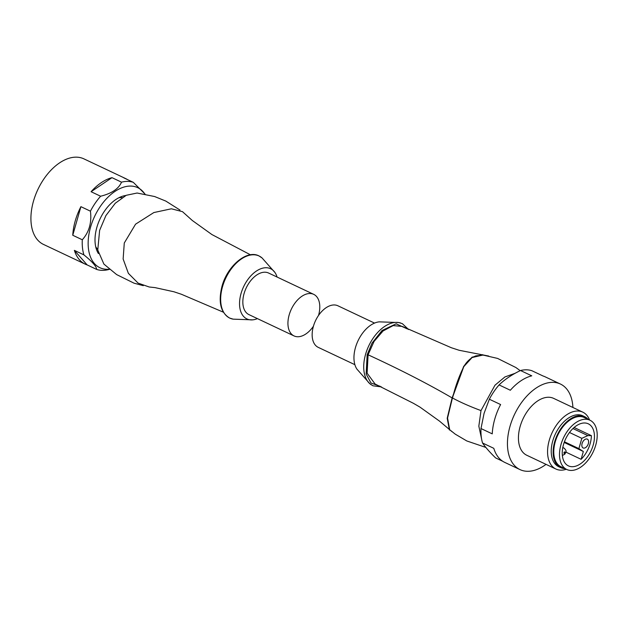 <?xml version="1.0" encoding="UTF-8"?>
<svg xmlns="http://www.w3.org/2000/svg" width="628" height="628" viewBox="0 0 628 628"><rect width="100%" height="100%" fill="white"/><g stroke="black" fill="none" stroke-linecap="round" stroke-linejoin="round"><path stroke-width="0.94" d="M125.671 178.595L83.909 158.86A47.32 28.527 115.3 0 0 76.357 157.157A47.32 28.527 115.3 0 0 35.427 195.269A47.32 28.527 115.3 0 0 43.473 244.418L85.235 264.153A47.32 28.527 -64.7 0 1 74.379 250.376L83.909 254.882A47.32 28.527 -64.7 0 1 82.299 239.77L72.762 235.264A47.32 28.527 -64.7 0 1 80.91 206.667L90.44 211.173A47.32 28.527 -64.7 0 1 100.621 196.226L91.084 191.721A47.32 28.527 -64.7 0 1 111.988 177.661L121.518 182.167A47.32 28.527 -64.7 0 1 127.657 181.398A47.32 28.527 -64.7 0 1 133.309 182.34L123.779 177.834A47.32 28.527 -64.7 0 1 125.671 178.595A47.32 28.527 -64.7 0 1 127.46 179.577M109.617 269.318L108.047 269.695A47.32 28.527 -64.7 0 1 102.317 270.362A47.32 28.527 -64.7 0 1 96.665 269.42L87.135 264.914A47.32 28.527 -64.7 0 1 85.235 264.153M109.445 269.176A44.266 26.682 -64.7 0 1 106.948 269.294A44.266 26.682 -64.7 0 1 90.526 227.281A44.266 26.682 -64.7 0 1 130.655 186.069A44.266 26.682 -64.7 0 1 144.872 194.044M145.06 194.076L133.309 182.34M98.4 253.539A34.367 20.716 -64.7 0 1 100.072 218.834A34.367 20.716 -64.7 0 1 125.82 195.504M121.518 182.167C118.684 188.785 111.721 193.471 100.621 196.226M90.44 211.173C91.845 222.618 89.129 232.148 82.299 239.77M83.909 254.882C92.261 261.656 96.516 266.507 96.665 269.42M111.988 177.661L91.084 191.721M80.91 206.667L72.762 235.264M74.379 250.376L87.135 264.914M277.058 277.034A27.758 16.736 115.3 0 0 275.025 272.599A27.758 16.736 115.3 0 0 257.174 270.558A27.758 16.736 115.3 0 0 241.034 293.566A27.758 16.736 115.3 0 0 252.691 319.856A27.758 16.736 115.3 0 0 257.409 318.616M250.454 254.803L211.911 234.55L192.325 220.506L182.481 211.66L171.381 208.794L153.844 212.554L135.57 224.172L124.281 242.997L123.135 259.011L128.371 273.337L138.097 283.11L149.221 286.996L155.022 287.616L173.956 291.777L181.406 294.265L223.34 312.179M143.263 285.661L134.078 283.197L116.651 274.593L103.903 264.09L97.764 250.038L99.624 230.382L105.897 215.592L115.285 203.236L126.267 195.284L137.1 193.024L154.621 196.533L165.839 201.093L180.001 210.05M122.13 197.616A29.343 17.686 115.3 0 0 121.322 197.577A29.343 17.686 115.3 0 0 118.778 197.781M95.684 246.647A29.343 17.686 115.3 0 0 97.685 249.34M294.037 335.925L248.939 314.612A23.001 13.863 -64.7 0 1 244.072 293.614A23.001 13.863 -64.7 0 1 268.588 273.031L313.686 294.336A23.001 13.863 115.3 0 0 289.17 314.918A23.001 13.863 115.3 0 0 294.037 335.925A23.001 13.863 115.3 0 0 313.427 326.238M318.514 315.476A23.001 13.863 115.3 0 0 318.553 315.342A23.001 13.863 115.3 0 0 313.686 294.336M381.486 386.911L372.985 385.804L369.861 383.747L356.916 369.107A27.758 16.736 -64.7 0 1 355.448 347.629A27.758 16.736 -64.7 0 1 379.249 321.85L398.78 322.556A34.336 20.7 115.3 0 0 365.567 354.341A34.336 20.7 115.3 0 0 369.861 383.747A34.336 20.7 115.3 0 0 371.391 384.901M451.972 431.664L439.584 421.176L420.022 407.148L413.318 403.255L375.081 384.014L367.121 373.197L368.087 354.804L374.045 341.451L383.041 330.98L393.175 325.594L402.305 326.427L451.328 347.724L459.154 350.283L488.733 356.06M449.428 430.023L447.207 418.264L452.129 397.916L463.637 366.43L472.036 357.199L482.697 354.71M449.687 429.725L447.56 418.044L452.443 397.956C452.615 398.913 454.845 385.09 463.433 367.372C465.426 363.424 468.347 360.134 472.193 357.513L475.765 355.888L482.689 355.103L472.091 357.536L463.77 366.65L452.348 397.893L447.474 418.028L449.648 429.685L455.237 434.144L466.8 440.958L485.852 447.426M515.086 373.307L504.912 376.949L494.982 385.2L480.993 410.594L478.834 426.161L481.605 439.035M482.689 355.103L484.541 355.33M354.875 364.68L318.255 347.37A23.001 13.863 -64.7 0 1 313.388 326.364A23.001 13.863 -64.7 0 1 337.903 305.781L374.531 323.09M502.745 461.282L495.618 457.914C489.816 452.27 485.452 447.309 482.54 443.007A47.32 28.527 -64.7 0 1 480.993 428.547L484.07 413.365L489.345 399.227A47.32 28.527 -64.7 0 1 499.079 384.925C504.739 379.453 511.875 374.649 520.51 370.512A47.32 28.527 -64.7 0 1 531.79 370.677L543.047 375.991A47.32 28.527 115.3 0 1 545.175 376.831L560.427 384.038A47.32 28.527 -64.7 0 1 572.917 407.486M546.038 464.367A47.32 28.527 -64.7 0 1 520 469.603A47.32 28.527 -64.7 0 1 509.991 426.388A47.32 28.527 -64.7 0 1 560.427 384.038M489.345 399.227L500.602 404.542A47.32 28.527 115.3 0 0 494.738 419.182A47.32 28.527 115.3 0 0 492.25 433.862L480.993 428.547M482.54 443.007L493.796 448.321A47.32 28.527 115.3 0 0 504.739 462.396L520 469.603M520.51 370.512L531.767 375.834A47.32 28.527 115.3 0 0 510.336 390.247L499.079 384.925M566.299 469.265A31.455 18.966 -64.7 0 1 555.906 469.03L526.774 455.261A31.455 18.966 -64.7 0 1 520.125 426.538A31.455 18.966 -64.7 0 1 553.653 398.38L582.784 412.149A31.455 18.966 -64.7 0 1 589.566 420.03M555.906 469.03A31.455 18.966 -64.7 0 1 549.257 440.299A31.455 18.966 -64.7 0 1 582.784 412.149M564.902 468.598A28.15 16.972 -64.7 0 1 560.6 467.593L558.692 466.69A28.15 16.972 -64.7 0 1 552.742 440.982A28.15 16.972 -64.7 0 1 582.753 415.783L584.66 416.686A28.15 16.972 -64.7 0 1 588.161 419.363M560.6 467.593A28.15 16.972 -64.7 0 1 554.65 441.884A28.15 16.972 -64.7 0 1 584.66 416.686M566.715 469.461L561 466.753A27.224 16.414 -64.7 0 1 555.238 441.892A27.224 16.414 -64.7 0 1 584.26 417.526L589.982 420.226A27.224 16.414 -64.7 0 1 595.744 445.095A27.224 16.414 -64.7 0 1 566.715 469.461A27.224 16.414 -64.7 0 1 560.961 444.593A27.224 16.414 -64.7 0 1 589.982 420.226M593.209 445.056A23.26 14.02 -64.7 0 1 568.411 465.874A23.26 14.02 -64.7 0 1 563.497 444.632A23.26 14.02 -64.7 0 1 588.287 423.814A23.26 14.02 -64.7 0 1 593.209 445.056M565.844 452.097L581.112 459.311A23.26 14.02 115.3 0 0 590.155 443.611A23.26 14.02 115.3 0 0 591.403 435.651L574.118 427.48M572.94 428.547L587.863 435.596L591.403 435.651M582.101 443.501A4.891 2.952 115.3 0 0 583.137 447.968A4.891 2.952 115.3 0 0 588.35 443.588A4.891 2.952 115.3 0 0 587.313 439.121A4.891 2.952 115.3 0 0 582.101 443.501M581.112 459.311L583.334 451.501L578.898 448.62L581.834 438.328L587.863 435.596M583.334 451.501L564.187 442.45M564.282 453.4L565.004 452.662A0.793 0.479 115.3 0 0 563.983 452.647A0.793 0.479 115.3 0 0 564.282 453.4M564.431 441.782L578.898 448.62M569.478 432.488L581.834 438.328M233.161 319.15A34.336 20.7 -64.7 0 1 222.508 286.737A34.336 20.7 -64.7 0 1 262.072 257.959L258.956 255.902C246.851 249.434 227.305 266.021 221.982 286.376C218.089 302.037 220.624 312.595 229.589 318.043L233.161 319.15L252.691 319.856M380.364 386.393L370.967 382.994L366.155 374.037L367.152 354.789L372.012 343.147L382.052 330.501L396.142 323.82L407.486 328.994M400.64 323.004A34.336 20.7 115.3 0 0 398.78 322.556L402.352 323.663L408.593 329.527M368.087 354.804C399.84 369.413 427.849 383.779 452.129 397.916M452.443 397.956C460.261 402.21 469.775 406.426 480.993 410.594M562.727 447.921A3.964 2.394 -64.7 0 1 563.897 447.992L562.806 447.474M275.025 272.599L262.072 257.959M562.358 455.473L564.745 454.256L565.765 452.45C566.582 451.344 565.961 449.86 563.897 447.992M520.196 370.669L515.902 367.537L497.596 358.423L483.772 355.228"/></g></svg>
